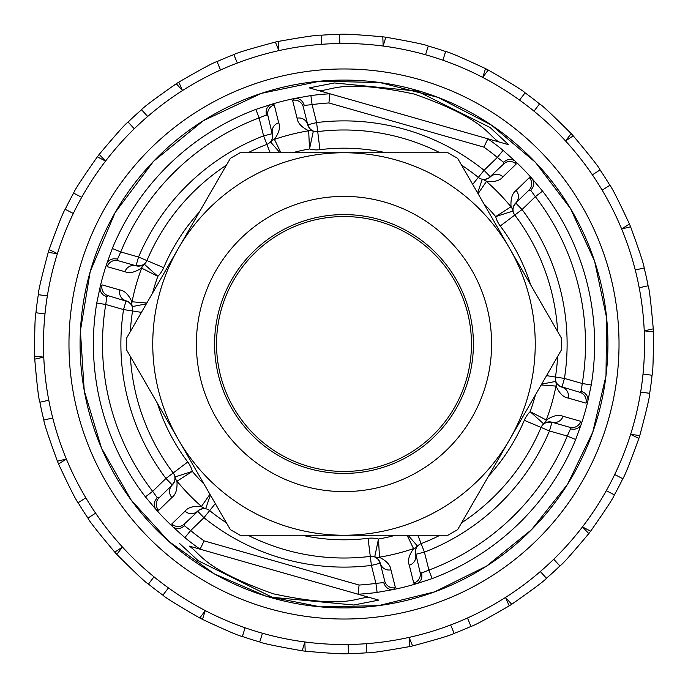 <?xml version="1.0" encoding="UTF-8"?>
<svg xmlns="http://www.w3.org/2000/svg" width="688" height="688" viewBox="0 0 688 688"><rect width="100%" height="100%" fill="white"/><g stroke="black" fill="none" stroke-linecap="round" stroke-linejoin="round"><path stroke-width="1.03" d="M471.461 344A127.461 127.461 0 0 1 280.274 454.381A127.461 127.461 0 0 1 280.274 233.619A127.461 127.461 0 0 1 471.461 344M240.086 152.753L447.914 152.753L457.666 158.386L561.58 338.376L561.657 344A217.657 217.657 0 0 1 561.58 349.624L509.619 439.623A191.247 191.247 0 0 0 344 152.753A191.247 191.247 0 0 0 178.381 439.623A191.247 191.247 0 0 0 509.619 439.623L457.666 529.614L447.914 535.247L240.078 535.247L230.334 529.614L126.42 349.624L126.42 338.376L230.334 158.386L240.086 152.753M482.073 581.859L473.499 586.632M423.584 607.263L424.341 607.031M613.954 396.563A275.028 275.028 0 0 1 572.175 497.544M57.981 462.603A309.634 309.634 -112.5 0 1 57.405 461.201C48.375 436.441 43.851 422.707 43.834 419.998A309.634 309.634 0 0 1 39.887 402.213C38.752 399.754 37.04 385.4 34.735 359.145A309.634 309.634 0 0 1 34.606 356.117C34.589 329.758 35.036 315.31 35.948 312.756A309.634 309.634 0 0 1 38.322 294.696C38.089 291.996 41.392 277.909 48.212 252.453A309.634 309.634 0 0 1 49.123 249.563C58.119 224.795 63.477 211.362 65.214 209.281A309.634 309.634 0 0 1 73.616 193.122C74.33 190.499 82.242 178.398 97.361 156.812A309.634 309.634 -53 0 1 99.201 154.404C116.126 134.203 125.758 123.419 128.106 122.051A309.634 309.634 0 0 1 141.53 109.745C143.095 107.526 154.671 98.857 176.257 83.738A309.634 309.634 0 0 1 178.811 82.113C201.627 68.92 214.364 62.083 217.038 61.593A309.634 309.634 0 0 1 233.86 54.619C236.087 53.071 249.933 48.891 275.381 42.063A309.634 309.634 0 0 1 278.348 41.409C304.294 36.817 318.604 34.744 321.279 35.2A309.634 309.634 0 0 1 339.476 34.4C342.099 33.712 356.539 34.512 382.786 36.808A309.634 309.634 7 0 1 385.796 37.204C411.751 41.762 425.906 44.711 428.263 46.053A309.634 309.634 0 0 1 445.635 51.523C448.335 51.772 461.631 57.465 485.513 68.602A309.634 309.634 0 0 1 488.205 69.995C511.038 83.162 523.336 90.773 525.09 92.846A309.634 309.634 0 0 1 539.538 103.922C541.998 105.083 552.541 114.973 571.178 133.61A309.634 309.634 0 0 1 573.224 135.846C590.175 156.021 599.128 167.382 600.065 169.927A309.634 309.634 0 0 1 609.86 185.278C611.77 187.205 618.288 200.113 629.434 223.996A309.634 309.634 -113.1 0 1 630.595 226.799C639.625 251.559 644.149 265.293 644.166 268.002A309.634 309.634 0 0 1 648.113 285.787C649.248 288.246 650.96 302.6 653.265 328.855A309.634 309.634 0 0 1 653.394 331.883C653.411 358.242 652.964 372.69 652.052 375.244A309.634 309.634 0 0 1 649.678 393.304C649.911 396.004 646.608 410.091 639.788 435.547A309.634 309.634 0 0 1 638.877 438.437C629.881 463.205 624.523 476.638 622.786 478.719A309.634 309.634 0 0 1 614.384 494.878C613.67 497.501 605.758 509.602 590.639 531.188A309.634 309.634 0 0 1 588.799 533.596C571.874 553.797 562.242 564.581 559.894 565.949A309.634 309.634 0 0 1 546.47 578.255C544.905 580.474 533.329 589.143 511.743 604.262A309.634 309.634 0 0 1 509.189 605.887C486.373 619.08 473.636 625.917 470.962 626.407A309.634 309.634 0 0 1 454.14 633.381C451.913 634.929 438.067 639.109 412.619 645.937A309.634 309.634 -12.6 0 1 409.652 646.591C383.706 651.183 369.396 653.256 366.721 652.8A309.634 309.634 0 0 1 348.524 653.6C345.901 654.288 331.461 653.488 305.214 651.192A309.634 309.634 0 0 1 302.204 650.796C276.249 646.238 262.094 643.289 259.737 641.947A309.634 309.634 0 0 1 242.365 636.477C239.665 636.228 226.369 630.535 202.487 619.398A309.634 309.634 0 0 1 199.795 618.005C176.962 604.838 164.664 597.227 162.91 595.154A309.634 309.634 0 0 1 148.462 584.078C146.002 582.917 135.459 573.027 116.822 554.39A309.634 309.634 0 0 1 114.776 552.154C97.825 531.979 88.872 520.618 87.935 518.073A309.634 309.634 0 0 1 78.14 502.722C76.23 500.795 69.712 487.887 58.566 464.004A309.634 309.634 67 0 1 57.981 462.603M89.947 449.35A275.028 275.028 0 0 0 562.259 511.339A275.028 275.028 0 0 0 379.793 71.311A275.028 275.028 0 0 0 89.947 449.35M606.3 490.682A300.527 300.527 0 0 0 134.263 128.768A300.527 300.527 0 0 0 467.479 617.987A300.527 300.527 0 0 0 606.3 490.682L614.384 494.878M622.786 478.719L614.702 474.522M652.052 375.244L643.022 374.057M640.648 392.117L649.678 393.304M644.166 268.002L635.265 269.98M639.221 287.756L648.113 285.787M600.065 169.927L592.385 174.821M602.181 190.18L609.86 185.278M525.09 92.846L519.543 100.07M534 111.155L539.538 103.922M428.263 46.053L425.528 54.748M442.9 60.217L445.635 51.523M321.279 35.2L321.683 44.307M339.881 43.499L339.476 34.4M217.038 61.593L220.521 70.013M237.351 63.038L233.86 54.619M128.106 122.051L134.263 128.768M147.688 116.453L141.53 109.745M65.214 209.281L73.298 213.478M81.7 197.318L73.616 193.122M35.948 312.756L44.978 313.943M47.352 295.883L38.322 294.696M43.834 419.998L52.735 418.02M48.779 400.244L39.887 402.213M87.935 518.073L95.615 513.179M85.819 497.82L78.14 502.722M162.91 595.154L168.457 587.93M154 576.845L148.462 584.078M259.737 641.947L262.472 633.252M245.1 627.783L242.365 636.477M366.721 652.8L366.317 643.693M348.119 644.501L348.524 653.6M470.962 626.407L467.479 617.987M450.649 624.962L454.14 633.381M559.894 565.949L553.737 559.232M540.312 571.547L546.47 578.255M638.877 438.437L630.629 434.343M653.394 331.883L644.278 330.851M630.595 226.799L621.677 228.941M573.224 135.846L565.579 140.911M488.205 69.995L482.752 77.374M385.796 37.204L383.199 46.001M278.348 41.409L278.907 50.568M178.811 82.113L182.475 90.524M99.201 154.404L105.522 161.052M49.123 249.563L57.336 253.657M34.606 356.117L43.722 357.149M57.405 461.201L66.323 459.059M114.776 552.154L122.421 547.089M199.795 618.005L205.248 610.626M302.204 650.796L304.801 641.999M409.652 646.591L409.093 637.432M509.189 605.887L505.525 597.476M588.799 533.596L582.478 526.948M210.399 495.076L205.643 508.75L203.356 508.544L199.597 509.705L184.393 523.981L184.539 525.83L190.662 530.586A241.514 241.514 0 0 0 204.095 540.863L359.076 585.041A241.514 241.514 0 0 0 375.915 583.39L383.629 582.581L384.73 581.085L380.24 563.214L377.686 558.828L374.702 556.936L378.486 539.039L379.475 557.349C386.579 560.901 390.388 565.063 390.913 569.836L395.428 587.698L393.166 589.564L377.119 592.42A250.613 250.613 0 0 1 358.07 594.217L189.252 546.1C201.24 554.021 202.986 568.761 273.119 593.761C345.178 609.198 354.698 597.76 368.94 597.322L378.787 600.125L353.787 605.01L272.285 597.313L198.221 560.746L179.396 543.288M374.676 556.755A9.107 9.021 5.6 0 0 379.329 557.211A216.118 216.118 0 0 0 413.548 548.62L407.107 535.247M390.913 569.836A9.107 9.03 -14.1 0 1 380.24 563.214A9.107 9.107 0 0 0 374.702 556.936A9.107 8.806 -68.8 0 0 379.475 557.349M384.73 581.085A9.107 9.03 -14.1 0 0 395.428 587.698M383.629 582.581L385.392 586.193L387.482 588.24L389.984 589.435L392.607 589.659M380.24 563.214L371.408 565.424L375.915 583.39L377.119 592.42M359.076 585.041L358.078 594.226L378.787 600.125M204.095 540.863L200.113 549.196L189.252 546.1M226.404 522.811A214.011 214.011 0 0 1 209.677 510.608A9.107 9.107 0 0 0 197.628 511.158L203.958 517.694L190.662 530.586L184.874 537.62L172.748 526.733L171.811 523.955L185.072 511.158C188.005 507.357 193.44 505.835 201.369 506.583L209.926 494.268M184.539 525.83L181.133 527.971L178.278 528.599L175.517 528.307L173.178 527.111M184.393 523.981A9.107 9.03 -134.1 0 1 171.811 523.955M197.628 511.158A9.107 9.03 -134.1 0 1 185.072 511.158M203.399 508.57L205.643 508.75A9.107 8.806 -79.4 0 1 201.369 506.583M205.764 508.604A9.107 9.021 -153.8 0 1 201.567 506.54A216.118 216.118 0 0 1 177.014 481.204L176.971 481.394C177.444 489.323 175.75 494.706 171.88 497.544L158.661 510.384L155.918 509.361L145.426 496.891A250.613 250.613 0 0 1 96.759 303.004L100.121 287.059L102.056 284.858L119.772 289.94C124.528 290.585 128.57 294.533 131.881 301.765L146.828 303.03M440.053 535.247A214.011 214.011 0 0 1 421.125 543.632A9.107 9.107 0 0 0 417.496 546.195L416.18 548.069L415.303 551.914L420.058 572.21L421.735 573.009L428.916 570.085A241.514 241.514 0 0 0 567.282 436.054L570.429 428.968L569.681 427.265L551.965 422.217L546.891 422.243L543.589 423.817A9.107 9.021 -54.4 0 0 546.306 420.007L546.504 419.955C553.135 415.578 558.639 414.357 563.033 416.292L580.758 421.314L581.248 424.204L575.693 439.52A250.613 250.613 0 0 1 432.116 578.617L416.627 583.673L413.755 583.097L409.3 565.218C407.477 560.772 408.87 555.302 413.488 548.818L413.548 548.62A9.107 9.021 146.2 0 0 417.435 546.023L417.496 546.195A9.107 8.806 -139.4 0 1 413.488 548.818M543.589 423.817L530.156 411.656L546.306 420.007A216.118 216.118 0 0 0 555.981 386.08L541.172 384.97M575.693 439.52L567.282 436.054L549.471 430.972L551.965 422.217A9.107 9.107 0 0 0 543.761 423.877A9.107 8.806 -128.8 0 0 546.504 419.955M551.965 422.217A9.107 9.03 -74.1 0 0 563.033 416.292M569.681 427.265A9.107 9.03 -74.1 0 0 580.758 421.314M570.429 428.968L574.437 429.252L577.258 428.461L579.545 426.895L581.05 424.737M409.3 565.218A9.107 9.03 165.9 0 0 415.578 554.339L424.41 552.129L428.916 570.085L432.116 578.617M421.735 573.009L421.89 577.026L421.013 579.821L419.37 582.057L417.169 583.493M420.058 572.21A9.107 9.03 165.9 0 1 413.755 583.097M408.036 535.247L417.435 546.023M557.65 356.436A214.011 214.011 0 0 1 555.448 377.024A9.107 9.107 0 0 0 555.852 381.444L556.824 383.526L559.705 386.209L579.666 392.237L581.197 391.188L582.254 383.508A241.514 241.514 0 0 0 535.359 196.665L530.801 190.395L528.952 190.189L515.725 203.003L513.205 207.415L512.913 211.061A9.107 9.021 -114.4 0 0 510.986 206.796L511.029 206.606C510.556 198.677 512.25 193.294 516.12 190.456L529.339 177.616L532.082 178.639L542.574 191.109A250.613 250.613 0 0 1 591.241 384.996L587.879 400.941L585.944 403.142L568.228 398.06C563.472 397.415 559.43 393.467 556.119 386.235L555.981 386.08A9.107 9.021 86.2 0 0 555.672 381.41L555.852 381.444A9.107 8.806 160.6 0 1 556.119 386.235M512.913 211.061L495.67 216.617L510.986 206.796A216.118 216.118 0 0 0 486.433 181.46L478.074 193.732M542.574 191.109L535.359 196.665L522.054 209.548L515.725 203.003A9.107 9.107 0 0 0 513.059 210.941A9.107 8.806 171.2 0 0 511.029 206.606M515.725 203.003A9.107 9.03 -134.1 0 0 516.12 190.456M528.952 190.189A9.107 9.03 -134.1 0 0 529.339 177.616M530.801 190.395L533.045 187.059L533.776 184.221L533.561 181.46L532.443 179.078M512.956 208.696L513.059 210.941A9.107 9.107 0 0 0 514.787 215.034L522.054 209.548A223.118 223.118 0 0 1 564.444 378.426L582.254 383.508L591.241 384.996M581.197 391.188L584.757 393.063L586.735 395.222L587.853 397.759L587.991 400.382M579.666 392.237A9.107 9.03 105.9 0 1 585.944 403.142M556.824 383.483L555.852 381.444A9.107 9.107 0 0 0 561.95 387.189A9.107 9.03 105.9 0 1 568.228 398.06M541.637 384.162L555.672 381.41M461.596 165.189A214.011 214.011 0 0 1 478.323 177.392A9.107 9.107 0 0 0 482.357 179.25L484.644 179.456L488.403 178.295L503.607 164.019L503.461 162.17L497.338 157.414A241.514 241.514 0 0 0 483.905 147.137L328.924 102.959A241.514 241.514 0 0 0 312.085 104.61L304.371 105.419L303.27 106.915L307.76 124.786L310.314 129.172L313.324 131.245A9.107 9.021 -174.4 0 0 308.671 130.789L308.525 130.651C301.421 127.099 297.612 122.937 297.087 118.164L292.572 100.302L294.834 98.436L310.881 95.58A250.613 250.613 0 0 1 329.93 93.783L487.887 138.804A250.613 250.613 0 0 1 503.126 150.38L515.252 161.267L516.189 164.045L502.928 176.842C499.995 180.643 494.56 182.165 486.631 181.417L486.433 181.46A9.107 9.021 26.2 0 0 482.236 179.396L482.357 179.25A9.107 8.806 100.6 0 1 486.631 181.417M313.324 131.245L309.514 148.961L308.671 130.789A216.118 216.118 0 0 0 274.452 139.38L280.893 152.753M297.087 118.164A9.107 9.03 165.9 0 1 307.76 124.786A9.107 9.107 0 0 0 313.298 131.064A9.107 8.806 111.2 0 0 308.525 130.651M303.27 106.915A9.107 9.03 165.9 0 0 292.572 100.302M304.371 105.419L302.608 101.807L300.518 99.76L298.016 98.565L295.393 98.341M307.76 124.786L316.592 122.576L312.085 104.61L310.881 95.58M328.924 102.959L329.922 93.774L309.213 87.875L334.531 82.964L417.126 91.091L490.071 127.486L508.604 144.712L498.748 141.9C486.82 134.083 485.014 119.076 414.305 94.075C342.28 78.879 333.413 90.24 319.06 90.678M483.905 147.137L487.887 138.804L498.748 141.9M502.928 176.842A9.107 9.03 45.9 0 0 490.372 176.842A9.107 9.107 0 0 1 478.323 177.392L484.042 170.306L497.338 157.414L503.126 150.38M503.461 162.17L506.867 160.029L509.722 159.401L512.483 159.693L514.822 160.889M503.607 164.019A9.107 9.03 45.9 0 1 516.189 164.045M477.601 192.924L482.236 179.396M247.947 152.753A214.011 214.011 0 0 1 266.875 144.368A9.107 9.107 0 0 0 270.504 141.805L271.82 139.931L272.697 136.086L267.942 115.79L266.265 114.991L259.084 117.915A241.514 241.514 0 0 0 120.718 251.946L117.571 259.032L118.319 260.735L136.035 265.783L141.109 265.757L144.239 264.123L157.844 276.344L141.496 268.045C134.865 272.422 129.361 273.643 124.967 271.708L107.242 266.686L106.752 263.796L112.307 248.48A250.613 250.613 0 0 1 255.884 109.383L271.373 104.327L274.245 104.903L278.7 122.782C280.523 127.228 279.13 132.698 274.512 139.182L274.452 139.38A9.107 9.021 -33.8 0 0 270.565 141.977L270.504 141.805A9.107 8.806 40.6 0 1 274.512 139.182M144.411 264.183A9.107 9.021 125.6 0 0 141.694 267.993A216.118 216.118 0 0 0 132.019 301.92A9.107 9.021 -93.8 0 0 132.328 306.59L132.148 306.556A9.107 8.806 -19.4 0 1 131.881 301.765M124.967 271.708A9.107 9.03 105.9 0 1 136.035 265.783A9.107 9.107 0 0 0 146.922 260.571A9.107 9.107 0 0 1 144.239 264.123A9.107 8.806 51.2 0 0 141.496 268.045M118.319 260.735A9.107 9.03 105.9 0 0 107.242 266.686M117.571 259.032L113.563 258.748L110.742 259.539L108.455 261.105L106.95 263.263M199.365 212.024A195.796 195.796 0 0 0 163.692 267.675L138.529 257.028L120.718 251.946L112.307 248.48M270.117 152.753L263.59 135.871L259.084 117.915L255.884 109.383M266.265 114.991L266.11 110.974L266.987 108.179L268.63 105.943L270.831 104.507M267.942 115.79A9.107 9.03 -14.1 0 1 274.245 104.903M272.353 138.374A9.107 9.107 0 0 0 272.422 133.661A9.107 9.03 -14.1 0 1 278.7 122.782M279.964 152.753L270.565 141.977M157.389 403.263A195.796 195.796 0 0 0 187.747 461.992A27.322 27.322 0 0 1 192.33 471.383L177.014 481.204A9.107 9.021 65.6 0 1 175.087 476.939L192.33 471.383A198.067 198.067 0 0 0 204.147 484.249M130.35 331.564A214.011 214.011 0 0 1 132.552 310.976A9.107 9.107 0 0 0 132.148 306.556L131.176 304.474L128.295 301.791L108.334 295.763L106.803 296.812L105.746 304.492A241.514 241.514 0 0 0 152.641 491.335L157.199 497.605L159.048 497.811L172.275 484.997L174.795 480.585L174.941 477.059A9.107 8.806 -8.8 0 0 176.971 481.394M187.747 461.992L173.213 472.966A9.107 9.107 0 0 1 174.941 477.059L175.087 476.939M130.35 356.436A214.011 214.011 0 0 0 173.213 472.966L165.946 478.452L172.275 484.997A9.107 9.03 45.9 0 0 171.88 497.544M159.048 497.811A9.107 9.03 45.9 0 0 158.661 510.384M157.199 497.605L154.955 500.941L154.224 503.779L154.439 506.54L155.557 508.922M141.436 312.361L123.556 309.574A223.118 223.118 0 0 0 165.946 478.452L152.641 491.335L145.426 496.891M132.552 310.976A9.107 9.107 0 0 0 126.05 300.811L123.556 309.574L105.746 304.492L96.759 303.004M106.803 296.812L103.243 294.937L101.265 292.778L100.147 290.241L100.009 287.618M108.334 295.763A9.107 9.03 -74.1 0 1 102.056 284.858M126.05 300.811A9.107 9.03 -74.1 0 1 119.772 289.94M146.363 303.838L132.328 306.59M376.697 557.968L374.702 556.936A9.107 9.107 0 0 0 370.29 556.394A214.011 214.011 0 0 1 247.947 535.247M545.653 422.664L543.761 423.877A9.107 9.107 0 0 0 541.078 427.429A214.011 214.011 0 0 1 461.596 522.811M530.611 284.737A195.796 195.796 0 0 0 500.253 226.008L514.787 215.034A214.011 214.011 0 0 1 557.65 331.564M146.922 260.571A214.011 214.011 0 0 1 226.404 165.189M311.303 130.032L313.298 131.064A9.107 9.107 0 0 0 317.71 131.606A214.011 214.011 0 0 1 440.053 152.753M385.985 152.753A195.796 195.796 0 0 0 319.946 149.683L316.592 122.576A223.118 223.118 0 0 1 484.042 170.306L490.372 176.842M561.95 387.189L564.444 378.426L546.564 375.639M415.578 554.339A9.107 9.107 0 0 1 415.647 549.626A9.107 9.107 0 0 0 415.578 554.339M488.635 475.976A195.796 195.796 0 0 0 524.308 420.325L549.471 430.972A223.118 223.118 0 0 1 424.41 552.129L417.883 535.247M172.275 484.997A9.107 9.107 0 0 0 174.7 480.946M272.422 133.661L263.59 135.871A223.118 223.118 0 0 0 138.529 257.028L136.035 265.783M302.015 535.247A195.796 195.796 0 0 0 368.054 538.317L371.408 565.424A223.118 223.118 0 0 1 203.958 517.694L215.318 503.607M368.94 597.322L358.078 594.226M172.748 526.733A250.441 250.441 0 0 1 155.918 509.361M416.627 583.673A250.441 250.441 0 0 1 393.166 589.564M100.121 287.059A250.441 250.441 0 0 1 106.752 263.796M271.373 104.327A250.441 250.441 0 0 1 294.834 98.436M329.922 93.774L309.213 87.875M508.604 144.712L487.895 138.804M515.252 161.267A250.441 250.441 0 0 1 532.082 178.639M587.879 400.941A250.441 250.441 0 0 1 581.248 424.204M473.413 344A129.413 129.413 0 0 1 279.294 456.075A129.413 129.413 0 0 1 279.294 231.925A129.413 129.413 0 0 1 473.413 344M491.602 344A147.602 147.602 0 0 1 270.195 471.83A147.602 147.602 0 0 1 270.195 216.17A147.602 147.602 0 0 1 491.602 344M631.137 434.412L639.788 435.547M644.742 330.747L653.265 328.855M622.072 228.691L629.434 223.996M565.863 140.541L571.178 133.61M482.899 76.927L485.513 68.602M383.173 45.528L382.786 36.808M278.726 50.129L275.381 42.063M182.157 90.18L176.257 83.738M105.101 160.837L97.361 156.812M56.863 253.588L48.212 252.453M43.258 357.253L34.735 359.145M65.928 459.309L58.566 464.004M122.137 547.459L116.822 554.39M205.101 611.073L202.487 619.398M304.827 642.472L305.214 651.192M409.274 637.871L412.619 645.937M505.843 597.82L511.743 604.262M582.899 527.163L590.639 531.188M90.197 271.657A263.917 263.917 0 0 0 265.542 595.989A263.917 263.917 0 0 0 594.019 428.512A263.917 263.917 0 0 0 422.458 92.011A263.917 263.917 0 0 0 90.197 271.657M200.113 549.196A250.613 250.613 0 0 1 184.874 537.62M368.054 538.317A27.322 27.322 0 0 1 378.486 539.039A198.067 198.067 0 0 0 395.531 535.247M524.308 420.325A27.322 27.322 0 0 1 530.156 411.656A198.067 198.067 0 0 0 535.384 394.998M500.253 226.008A27.322 27.322 0 0 1 495.67 216.617A198.067 198.067 0 0 0 483.853 203.751M163.692 267.675A27.322 27.322 0 0 1 157.844 276.344A198.067 198.067 0 0 0 152.616 293.002M478.323 177.392L472.682 184.393M319.946 149.683A27.322 27.322 0 0 1 309.514 148.961A198.067 198.067 0 0 0 292.469 152.753M90.188 271.657L80.41 330.833L84.246 390.689L101.497 448.137L131.27 500.202L168.921 541.482L214.398 573.904L265.697 596.032L320.496 606.868L378.4 605.664L434.653 591.861L486.536 566.112L531.557 529.674L567.548 484.283L592.764 432.141L605.999 375.751L606.618 317.83L594.587 261.173L570.481 208.507L535.47 162.368L491.241 124.967L437.972 97.378L379.862 82.534L319.894 81.184L261.173 93.413L203.209 120.778L153.544 161.302L115.12 212.601L90.188 271.657M416.223 548.052L417.496 546.195M484.601 179.43L482.357 179.25M144.239 264.123L142.347 265.336M271.777 139.948L270.504 141.805M174.941 477.059L175.044 479.304M131.176 304.517L132.148 306.556"/></g></svg>
